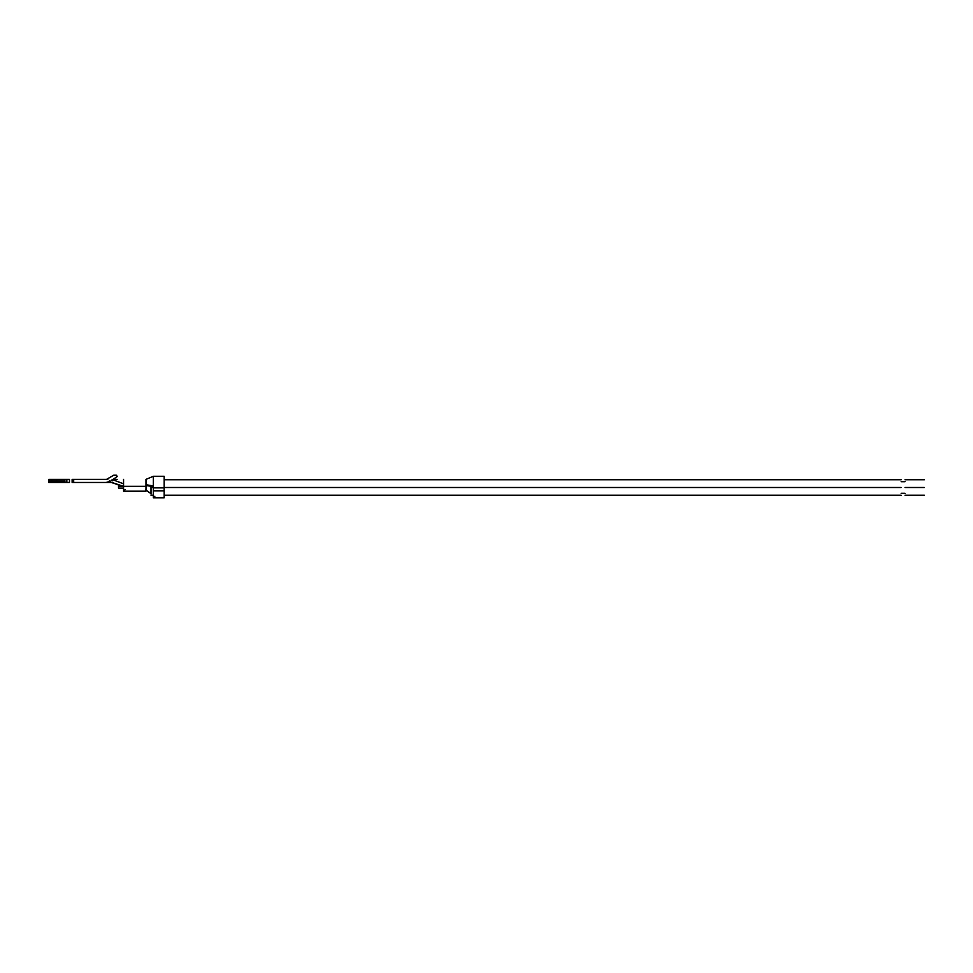 <?xml version="1.0" encoding="UTF-8"?>
<svg xmlns="http://www.w3.org/2000/svg" width="973" height="973" viewBox="0 0 973 973"><rect width="100%" height="100%" fill="white"/><g stroke="black" fill="none" stroke-linecap="round" stroke-linejoin="round"><path stroke-width="1.46" d="M151.01 486.378L151.01 487.497L153.333 487.497L151.01 487.497L151.01 494.029L151.01 486.378M164.157 487.497L901.144 487.497C901.144 478.315 901.144 478.315 901.144 487.497C901.144 496.68 901.144 496.68 901.144 487.497L164.157 487.497M65.045 479.373L50.195 479.373M48.869 480.017L48.735 479.373L48.869 480.017L48.735 479.373L69.46 479.373L69.46 482.462L66.857 482.462L66.857 479.373L64.644 480.042L66.626 479.373L56.738 479.373L56.592 480.151L64.644 480.042M72.136 479.373L106.543 479.373L73.68 479.373L73.68 482.462L72.136 482.462L72.136 479.373L72.136 482.462L106.543 482.462L73.68 482.462L73.68 479.373L72.136 479.373M113.16 479.373L114.011 479.373L113.16 479.373M117.174 479.373L114.011 479.373M64.644 481.769L64.644 480.103L64.644 481.769M56.592 480.103L56.592 481.769L56.592 480.103M51.837 480.103L51.837 481.744L51.837 480.103M48.93 480.09L48.93 481.744L48.93 480.09M48.735 482.462L48.869 481.817L48.735 482.462L66.626 482.462L64.644 481.793L66.857 482.462L48.735 482.462L48.93 481.744M110.8 482.462L106.154 482.462L110.533 481.209L117.271 476.49L116.383 475.225L113.695 475.225L106.543 479.373L113.695 475.225L116.383 475.225L117.271 476.49L110.533 481.209L106.933 482.45L109.353 482.462L109.365 480.917L109.353 482.462L112.211 482.596L123.559 486.33L112.211 482.596L123.559 486.33L123.559 483.812L112.15 479.507L123.559 483.812L123.559 486.33L145.986 486.33L145.986 491.207L145.986 484.712L145.986 486.33L123.559 486.33M50.195 482.462L65.045 482.462M108.672 478.74L106.543 479.373L108.757 478.68M107.614 482.377L106.933 482.45M66.857 482.462L69.46 482.462L69.46 479.373L66.857 479.373L66.857 482.462M106.154 482.462L107.748 482.365M110.533 481.209L106.543 482.462M111.457 482.499L117.174 484.396M112.126 482.584L118.536 485.004L118.536 486.561L145.986 486.561L123.559 486.561L123.559 491.207L123.559 486.561L118.536 486.561L118.536 488.118L123.559 488.118L118.536 488.118L118.536 485.004M112.163 479.859L112.187 480.942M145.986 484.724L145.986 479.373L145.986 484.724L153.333 485.953L145.986 484.724M123.559 479.373L123.559 483.812M123.559 491.207L145.986 491.207L123.559 491.207L125.103 489.662L123.559 491.207M145.986 485.515L153.333 486.634L145.986 485.515M153.333 485.953L153.333 476.284L164.157 476.284L153.333 476.284L153.333 485.953M153.333 497.775L153.333 487.874L164.157 487.874L164.157 476.284L164.157 487.874L153.333 487.874L153.333 490.818L164.157 490.818L164.157 487.874L164.157 490.818L153.333 490.818L153.333 497.775L164.157 497.775L164.157 490.818L164.157 497.775L153.333 497.775L154.877 496.23L153.333 497.775M49.489 482.462L48.857 481.696L49.489 482.462M64.644 481.793L56.592 481.696L56.738 482.462L56.592 481.696L51.837 481.696L52.457 482.462L51.837 481.696L48.93 481.696M56.592 480.151L56.738 479.373L52.457 479.373L51.837 480.151L56.592 480.151M48.93 480.151L51.837 480.151L52.457 479.373L49.489 479.373L48.857 480.151L49.489 479.373L48.735 479.373M905.012 487.497C905.012 478.315 905.012 478.315 905.012 487.497C905.012 496.68 905.012 496.68 905.012 487.497C905.012 496.68 905.012 496.68 905.012 487.497C905.012 478.315 905.012 478.315 905.012 487.497L924.35 487.497C924.35 496.68 924.35 496.68 924.35 487.497C924.35 478.315 924.35 478.315 924.35 487.497C924.35 478.315 924.35 478.315 924.35 487.497C924.35 496.68 924.35 496.68 924.35 487.497L905.012 487.497M901.144 487.497C901.144 496.68 901.144 496.68 901.144 487.497C901.144 478.315 901.144 478.315 901.144 487.497M901.144 479.762L164.157 479.762M901.144 495.221L164.157 495.221M153.333 495.221L151.01 495.221M48.65 479.494L48.65 482.34M145.986 479.373L153.333 476.284M145.597 489.784L151.01 493.676M905.012 493.299L901.144 493.299M905.012 481.696L901.144 481.696M905.012 495.221L924.35 495.221M905.012 479.762L924.35 479.762"/></g></svg>
